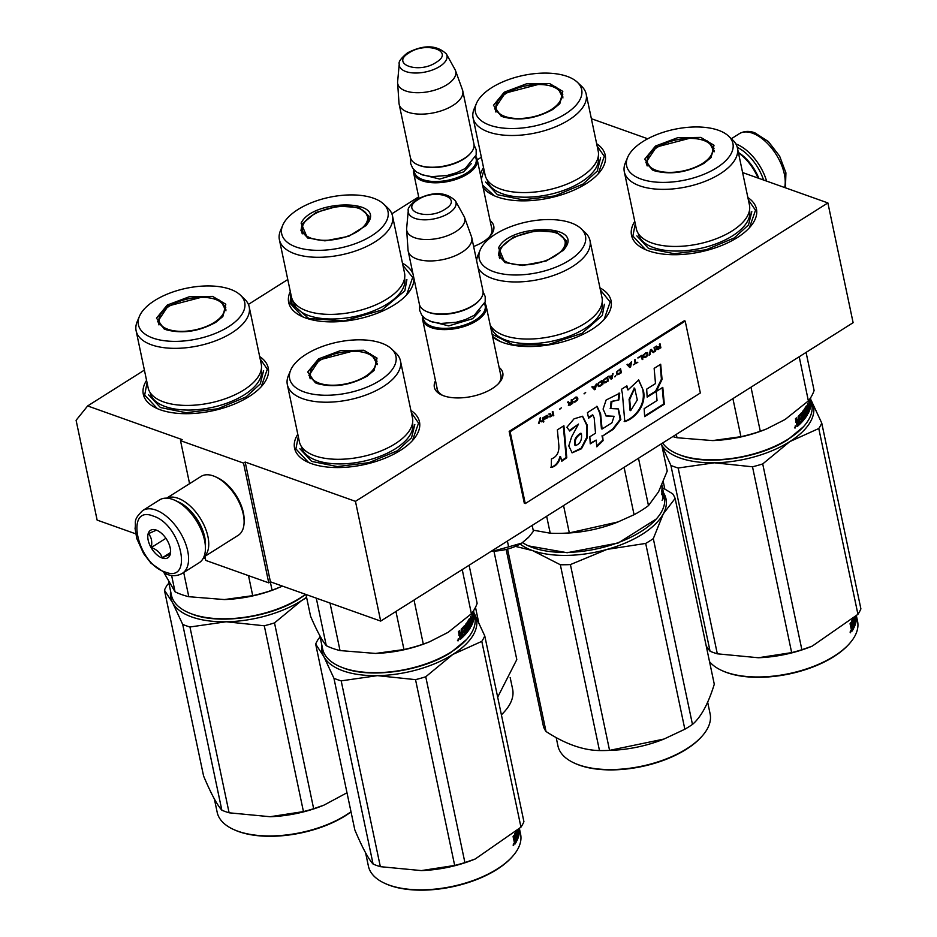 <?xml version="1.0" encoding="UTF-8"?>
<svg xmlns="http://www.w3.org/2000/svg" width="937" height="937" viewBox="0 0 937 937"><rect width="100%" height="100%" fill="white"/><g stroke="black" fill="none" stroke-linecap="round" stroke-linejoin="round"><path stroke-width="1.41" d="M591.376 118.694L647.725 138.77M742.608 172.56L827.886 202.931L355.451 501.342L245.178 462.058L243.526 463.101L180.513 440.659L182.165 439.617L87.645 405.944L144.392 370.103M248.41 304.408L287.776 279.531M391.865 213.788L418.675 196.852M477.284 159.829L481.372 157.252M499.105 367.374A34.95 16.679 168.1 0 1 499.163 382.893A34.95 16.679 168.1 0 1 492.3 388.539A34.95 16.679 168.1 0 1 441.714 395.004A34.95 16.679 168.1 0 1 435.506 380.773M490.086 220.57A34.95 16.679 168.1 0 1 490.145 236.089A34.95 16.679 168.1 0 1 483.281 241.734A34.95 16.679 168.1 0 1 473.63 246.49M259.666 356.552A63.833 30.452 168.1 0 1 261.646 386.255A63.833 30.452 168.1 0 1 249.101 396.55A63.833 30.452 168.1 0 1 156.748 408.356A63.833 30.452 168.1 0 1 146.559 380.387M413.873 278.113A63.833 30.452 168.1 0 1 406.998 294.441A63.833 30.452 168.1 0 1 394.465 304.736A63.833 30.452 168.1 0 1 302.101 316.542A63.833 30.452 168.1 0 1 290.294 291.501M402.465 263.203A63.833 30.452 168.1 0 1 413.065 274.236M596.646 143.712A63.833 30.452 168.1 0 1 598.614 173.404A63.833 30.452 168.1 0 1 586.082 183.711A63.833 30.452 168.1 0 1 493.717 195.505A63.833 30.452 168.1 0 1 483.129 187.552M480.412 174.704A63.833 30.452 168.1 0 1 483.539 167.547M410.898 410.429A63.833 30.452 168.1 0 1 412.877 440.121A63.833 30.452 168.1 0 1 400.333 450.428A63.833 30.452 168.1 0 1 307.98 462.222A63.833 30.452 168.1 0 1 297.802 434.264M599.949 287.858A63.833 30.452 168.1 0 1 604.482 319.084A63.833 30.452 168.1 0 1 591.95 329.391A63.833 30.452 168.1 0 1 499.585 341.197A63.833 30.452 168.1 0 1 492.71 337.039M747.878 197.578A63.833 30.452 168.1 0 1 749.846 227.269A63.833 30.452 168.1 0 1 737.314 237.576A63.833 30.452 168.1 0 1 644.949 249.383A63.833 30.452 168.1 0 1 634.771 221.413M87.645 405.944L76.096 420.291L97.132 520.094L135.654 533.809M203.411 557.948L205.379 558.651M180.513 440.659L189.579 483.679M204.898 556.355L205.753 560.408L268.767 582.861L270.418 581.818L245.178 462.058M243.526 463.101L268.767 582.861M355.451 501.342L380.691 621.09L270.418 581.818M827.886 202.931L853.115 322.691L380.691 621.09M442.873 395.496A32.631 15.566 168.1 0 1 437.064 388.808A32.631 15.566 168.1 0 1 436.9 387.379M500.499 373.98A32.631 15.566 168.1 0 1 500.932 375.35A32.631 15.566 168.1 0 1 498.308 383.807M491.48 227.176A32.631 15.566 168.1 0 1 491.902 228.546A32.631 15.566 168.1 0 1 489.278 237.002M402.91 265.347L412.678 277.387L406.588 294.897M302.71 316.811L290.037 303.225L290.868 294.218M600.394 290.001L610.163 302.042L604.072 319.552M500.194 341.466L492.581 336.442M748.37 199.921L755.515 210.216L749.424 227.738M645.558 249.652L632.885 236.065L635.263 223.756M157.346 408.626L144.673 395.039L147.062 382.729M260.158 358.894L267.314 369.201L261.224 386.712M411.39 412.76L418.546 423.067L412.456 440.589M308.578 462.491L295.905 448.905L298.294 436.595M494.326 195.786L482.625 185.163M481.337 179.072L484.031 169.878M597.138 146.043L604.283 156.35L598.193 173.872M492.066 229.987L477.214 159.513A32.49 15.507 -11.9 0 1 467.481 174.071A32.49 15.507 168.1 0 1 434.335 182.785A32.49 15.507 168.1 0 1 413.627 172.923A32.49 15.507 168.1 0 1 413.674 169.515M477.214 159.513A32.49 15.507 -11.9 0 0 475.797 156.42M475.539 157.17A31.565 15.062 -11.9 0 1 466.673 173.052A31.565 15.062 168.1 0 1 432.73 181.45A31.565 15.062 168.1 0 1 414.213 170.089M417.176 164.514A32.49 15.507 168.1 0 0 464.19 158.505A32.49 15.507 -11.9 0 0 470.573 153.258L469.929 153.984A31.565 15.062 -11.9 0 1 463.733 159.079A31.565 15.062 168.1 0 1 418.054 164.912L417.176 164.514A32.49 15.507 168.1 0 1 410.347 157.346L399.162 104.253A32.49 15.507 168.1 0 1 399.01 103.234L397.604 82.772A29.644 14.149 168.1 0 1 397.628 81.636L399.244 63.915A24.35 11.619 -11.9 0 0 413.24 72.945A24.35 11.619 -11.9 0 0 439.687 66.48A24.35 11.619 -11.9 0 0 446.387 53.971L455.019 69.537A29.644 14.149 -11.9 0 1 455.499 70.58L462.468 89.858A32.49 15.507 -11.9 0 1 462.749 90.854A32.49 15.507 -11.9 0 1 453.004 105.412A32.49 15.507 168.1 0 1 419.858 114.127A32.49 15.507 168.1 0 1 399.162 104.253M470.573 153.258A32.49 15.507 -11.9 0 0 473.935 143.947L462.749 90.854M455.499 70.58A29.644 14.149 -11.9 0 1 446.867 84.763A29.644 14.149 168.1 0 1 415.723 92.693A29.644 14.149 168.1 0 1 397.604 82.772M501.084 376.791L486.233 306.329A32.49 15.507 -11.9 0 1 476.5 320.876A32.49 15.507 168.1 0 1 443.353 329.601A32.49 15.507 168.1 0 1 422.646 319.728A32.49 15.507 168.1 0 1 422.704 316.319M486.233 306.329A32.49 15.507 -11.9 0 0 484.816 303.237M484.558 303.975A31.565 15.062 -11.9 0 1 475.703 319.857A31.565 15.062 168.1 0 1 441.749 328.255A31.565 15.062 168.1 0 1 423.243 316.893M426.194 311.318A32.49 15.507 168.1 0 0 473.22 305.31A32.49 15.507 -11.9 0 0 479.603 300.063L478.959 300.789A31.565 15.062 -11.9 0 1 472.752 305.884A31.565 15.062 168.1 0 1 427.073 311.728L426.194 311.318A32.49 15.507 168.1 0 1 419.366 304.162L408.181 251.069A32.49 15.507 168.1 0 1 408.04 250.038L406.635 229.577A29.644 14.149 168.1 0 1 406.646 228.441L408.263 210.72A24.35 11.619 -11.9 0 0 422.259 219.75A24.35 11.619 -11.9 0 0 448.706 213.285A24.35 11.619 -11.9 0 0 455.405 200.787L464.038 216.342A29.644 14.149 -11.9 0 1 464.518 217.384L471.487 236.663A32.49 15.507 -11.9 0 1 471.768 237.658A32.49 15.507 -11.9 0 1 462.023 252.217A32.49 15.507 168.1 0 1 428.877 260.943A32.49 15.507 168.1 0 1 408.181 251.069M479.603 300.063A32.49 15.507 -11.9 0 0 482.953 290.751L471.768 237.658M464.518 217.384A29.644 14.149 -11.9 0 1 455.886 231.568A29.644 14.149 168.1 0 1 424.742 239.497A29.644 14.149 168.1 0 1 406.635 229.577M737.278 147.367A35.278 19.045 57.7 0 1 763.55 180.021M735.85 143.911A37.14 20.052 57.7 0 1 766.595 181.11M182.328 573.362L199.183 562.715A37.14 20.052 -122.3 0 0 205.437 548.543A37.14 20.052 -122.3 0 0 174.996 500.358A37.14 20.052 -122.3 0 0 172.619 499.386A37.14 20.052 -122.3 0 0 159.513 499.925L142.67 510.56C132.304 520.726 136.439 521.733 135.057 528.363L136.755 538.47L143.619 553.603L150.998 563.219L166.833 574.276C172.443 576.36 177.608 576.056 182.328 573.362A37.14 20.052 -122.3 0 0 184.566 541.059A37.14 20.052 -122.3 0 0 155.765 510.021A37.14 20.052 -122.3 0 0 142.67 510.56M205.437 548.543L205.449 546.845A35.278 19.045 -122.3 0 0 176.543 501.072L174.996 500.358M165.088 571.992C193.9 583.856 181.391 524.509 153.305 516.1C124.492 504.235 137.001 563.582 165.088 571.992M162.136 558.019A16.245 8.773 -122.3 0 0 170.604 551.577A16.245 8.773 -122.3 0 0 157.299 530.506A16.245 8.773 -122.3 0 0 156.256 530.073A16.245 8.773 -122.3 0 0 148.163 540.122A16.245 8.773 -122.3 0 0 162.136 558.019M157.264 530.483L156.397 530.143L148.409 533.692C151.419 537.006 152.391 541.621 151.314 547.513C156.994 549.656 160.637 553.076 162.23 557.796L170.218 554.247L170.604 551.061M162.23 557.796L170.464 552.596M151.314 547.513L165.908 538.307M203.833 557.023L238.244 535.296A34.821 18.799 -122.3 0 0 244.112 522.003A34.821 18.799 -122.3 0 0 215.58 476.839A34.821 18.799 -122.3 0 0 213.343 475.926A34.821 18.799 -122.3 0 0 201.057 476.418L166.657 498.156M244.112 522.003L244.135 519.883A32.49 17.545 -122.3 0 0 217.501 477.729L215.58 476.839M203.891 556.906A34.821 18.799 -122.3 0 0 204.559 526.325A34.821 18.799 -122.3 0 0 177.995 498.25A34.821 18.799 -122.3 0 0 166.786 498.156M205.437 545.533A32.49 17.545 -122.3 0 0 177.725 501.658M738.45 152.86A34.821 18.799 57.7 0 1 758.056 178.065M738.368 152.462A32.49 17.545 57.7 0 1 758.829 178.335M491.433 551.143L493.026 551.167C503.883 550.792 513.499 548.098 521.862 543.062L528.374 537.533M507.397 541.059L508.615 546.88L493.026 551.167A30.171 14.395 168.1 0 1 491.398 551.167M508.615 546.88L521.862 543.062L529.03 536.819L533.411 531.22L532.193 525.399M552.807 109.453C535.917 118.706 519.344 121.178 503.099 116.879L501.084 116.059L493.471 105.295L504.282 92.177L526.43 83.838L549.574 83.534L562.786 91.381L559.822 103.691L552.807 109.453M473.08 117.921L485.108 175.008A57.789 27.571 168.1 0 0 521.944 192.565A57.789 27.571 168.1 0 0 580.893 177.058A57.789 27.571 -11.9 0 0 598.216 151.173L586.187 94.087A57.789 27.571 -11.9 0 0 581.549 86.227L577.333 82.233A54.311 25.92 -11.9 0 0 491.679 87.68A54.311 25.92 168.1 0 0 476.406 103.503L474.157 108.856A57.789 27.571 168.1 0 0 473.08 117.921A57.789 27.571 168.1 0 0 509.904 135.478A57.789 27.571 168.1 0 0 568.864 119.971A57.789 27.571 -11.9 0 0 586.187 94.087M476.406 103.503A54.311 25.92 168.1 0 0 502.291 127.994A54.311 25.92 168.1 0 0 565.398 113.939A54.311 25.92 -11.9 0 0 577.333 82.233M501.564 116.282L494.642 108.786L505.078 93.196L540.59 83.861L555.793 86.918L562.774 94.438L559.483 104.054M495.65 110.203L495.521 111.105M562.914 96.909L562.423 96.124M600.582 157.779L597.279 171.061L582.966 184.097L554.786 195.927L523.045 199.85L497.406 194.697L485.624 182.012M551.296 109.559A33.299 15.894 168.1 0 1 513.335 118.261A33.299 15.894 168.1 0 1 496.399 104.03A33.299 15.894 168.1 0 1 506.085 93.466A33.299 15.894 -11.9 0 1 559.248 90.784A33.299 15.894 -11.9 0 1 551.296 109.559M368.581 222.069L366.133 225.489L348.728 236.323L324.952 240.856L307.383 237.869L301.117 223.17C311.798 199.686 383.444 198.515 368.581 222.069M307.875 238.092L300.953 230.596L302.159 223.955L315.792 212.547L338.187 206.093L359.14 207.545L369.084 216.236L367.866 222.889L365.77 225.887M279.39 239.731L291.419 296.818A57.789 27.571 168.1 0 0 342.719 313.661A57.789 27.571 168.1 0 0 402.512 284.005A57.789 27.571 -11.9 0 0 404.526 272.983L392.498 215.897A57.789 27.571 -11.9 0 0 387.859 208.037L383.643 204.043A54.311 25.92 -11.9 0 0 331.288 196.911A54.311 25.92 -11.9 0 0 283.595 223.463A54.311 25.92 168.1 0 0 282.705 225.313L280.456 230.666A57.789 27.571 168.1 0 0 279.39 239.731A57.789 27.571 168.1 0 0 330.679 256.574A57.789 27.571 168.1 0 0 390.483 226.918A57.789 27.571 -11.9 0 0 392.498 215.897M282.705 225.313A54.311 25.92 168.1 0 0 321.532 250.284A54.311 25.92 168.1 0 0 386.103 221.788A54.311 25.92 -11.9 0 0 383.643 204.043M301.96 232.013L301.831 232.915M369.213 218.719L368.733 217.946M406.892 279.589L404.843 290.798L381.851 310.053L344.066 320.946L308.718 318.486L291.922 303.811L291.875 298.435M501.412 714.872A76.822 36.66 -11.9 0 0 503.954 712.214L504.598 711.488A77.759 37.105 -11.9 0 0 512.633 689.21L510.173 677.521M475.492 607.305L478.608 622.086M493.951 551.143L516.802 659.578L497.676 697.163M501.389 714.79A77.759 37.105 -11.9 0 0 504.598 711.488M366.414 222.807A33.299 15.894 168.1 0 1 327.645 240.247A33.299 15.894 168.1 0 1 302.698 225.84A33.299 15.894 168.1 0 1 303.576 223.838A33.299 15.894 -11.9 0 1 333.654 207.393A33.299 15.894 -11.9 0 1 365.559 212.594A33.299 15.894 -11.9 0 1 366.414 222.807M215.826 322.305C198.937 331.546 182.375 334.029 166.13 329.73L164.104 328.91L156.491 318.147L167.301 305.017L189.45 296.689L212.594 296.373L225.805 304.22L222.842 316.53L215.826 322.305M305.755 594.398L299.817 598.485C271.32 617.202 220.113 624.85 192.999 614.449L188.431 612.599M305.544 594.327A77.759 37.105 168.1 0 1 300.285 597.911A77.759 37.105 168.1 0 1 192.167 614.075A77.759 37.105 168.1 0 1 187.763 612.294A77.759 37.105 168.1 0 1 171.424 595.147L168.613 581.842M171.612 575.459L175.055 591.809L164.233 573.198M183.699 572.495L188.794 596.705A85.876 40.982 168.1 0 1 175.055 591.809M277.867 588.12L276.532 588.647A77.759 37.105 168.1 0 1 224.798 599.551A77.759 37.105 168.1 0 1 224.728 599.551L224.798 599.551M282.576 586.14L272.07 590.228A85.876 40.982 168.1 0 1 252.721 595.663L224.376 599.563L188.794 596.705M248.504 575.646L252.721 595.663M270.313 581.877L272.07 590.228M136.111 330.761L148.14 387.848A57.789 27.571 168.1 0 0 184.964 405.405A57.789 27.571 168.1 0 0 243.913 389.909A57.789 27.571 -11.9 0 0 261.236 364.013L249.207 306.938A57.789 27.571 -11.9 0 0 244.58 299.079L240.352 295.073A54.311 25.92 -11.9 0 0 154.699 300.531A54.311 25.92 168.1 0 0 139.426 316.343L137.177 321.707A57.789 27.571 168.1 0 0 136.111 330.761A57.789 27.571 168.1 0 0 172.935 348.33A57.789 27.571 168.1 0 0 231.884 332.822A57.789 27.571 -11.9 0 0 249.207 306.938M139.426 316.343A54.311 25.92 168.1 0 0 165.31 340.834A54.311 25.92 168.1 0 0 228.429 326.79A54.311 25.92 -11.9 0 0 240.352 295.073M164.584 329.121L157.662 321.637L168.098 306.036L203.622 296.701L218.813 299.758L225.794 307.277L222.502 316.905M158.681 323.042L158.54 323.956M225.934 309.76L225.442 308.976M263.602 370.63L260.299 383.901L245.998 396.937L217.806 408.766L186.076 412.702L160.426 407.536L148.643 394.852M168.906 583.224L167.383 584.747A88.195 42.083 168.1 0 0 164.432 590.205L172.595 602.702A78.919 37.656 -11.9 0 0 191.851 616.991A78.919 37.656 -11.9 0 0 226.157 621.77L189.953 626.994L229.108 812.801L270.137 816.724L303.447 811.583A88.195 42.083 -11.9 0 0 313.661 808.713L274.506 622.906A88.195 42.083 -11.9 0 1 264.293 625.775L303.447 811.583M170.604 591.247A78.919 37.656 168.1 0 0 172.595 602.702L182.703 624.405A88.195 42.083 -11.9 0 0 186.217 625.775A88.195 42.083 -11.9 0 0 189.953 626.994M350.988 811.723A77.759 37.105 -11.9 0 1 237.928 831.224A77.759 37.105 168.1 0 1 233.536 829.456L234.414 829.854A76.822 36.66 168.1 0 0 238.759 831.611A76.822 36.66 -11.9 0 0 351.035 811.922M164.432 590.205L203.587 776.012C210.954 793.498 217.044 804.895 221.858 810.212L182.703 624.405M264.293 625.775L226.157 621.77A78.919 37.656 -11.9 0 0 301.573 600.594L274.506 622.906M306.633 597.572L301.573 600.594A78.919 37.656 -11.9 0 0 306.563 597.209M346.995 792.761L323.968 805.141L313.661 808.713M229.108 812.801A88.195 42.083 -11.9 0 1 225.372 811.583A88.195 42.083 168.1 0 1 221.858 810.212M270.559 816.713L270.559 816.713A77.759 37.105 -11.9 0 0 322.293 805.808L323.593 805.281M233.536 829.456A77.759 37.105 168.1 0 1 217.185 812.309L214.374 798.992M214.315 322.41A33.299 15.894 168.1 0 1 176.355 331.101A33.299 15.894 168.1 0 1 159.419 316.882A33.299 15.894 168.1 0 1 169.105 306.305A33.299 15.894 -11.9 0 1 222.28 303.635A33.299 15.894 -11.9 0 1 214.315 322.41M704.038 163.319C687.149 172.572 670.576 175.043 654.331 170.745L652.316 169.937L644.703 159.161L655.513 146.043L677.662 137.716L700.806 137.399L714.017 145.247L711.054 157.557L704.038 163.319M803.454 426.733L788.029 439.512C759.532 458.228 708.313 465.876 681.211 455.476L676.643 453.625M810.493 397.932L811.793 404.105A77.759 37.105 168.1 0 1 803.759 426.394A77.759 37.105 168.1 0 1 788.486 438.938A77.759 37.105 168.1 0 1 680.379 455.089A77.759 37.105 168.1 0 1 675.975 453.321A77.759 37.105 168.1 0 1 662.623 443.014M676.303 434.37L677.006 437.731A85.876 40.982 168.1 0 1 672.813 436.572M810.575 400.38A77.759 37.105 168.1 0 1 810.845 401.013M766.068 429.134L764.744 429.673A77.759 37.105 168.1 0 1 712.998 440.577A77.759 37.105 168.1 0 1 712.94 440.577L712.998 440.577M810.318 398.213L809.908 399.42M809.591 400.661A76.822 36.66 168.1 0 1 809.427 402.641M810.505 399.314A77.759 37.105 168.1 0 1 810.107 403.917L809.709 403.952M810.107 403.917L809.404 399.56M808.994 404.948L809.217 406.026M799.214 356.739L808.502 401.586M809.966 398.752A77.759 37.105 168.1 0 1 809.744 400.638L809.416 400.673M810.341 398.178L810.564 399.502A77.759 37.105 168.1 0 1 810.177 404.093L810.505 407.361A77.759 37.105 168.1 0 0 811.091 402.769L810.388 402.875M810.4 398.084L811.091 402.769M800.549 418.921A76.822 36.66 168.1 0 0 801.393 417.996L802.201 418.066A77.759 37.105 168.1 0 1 800.713 419.682L800.397 418.207A77.759 37.105 168.1 0 0 801.896 416.59L801.358 414.775A77.759 37.105 168.1 0 1 799.003 417.258L800.198 423.793A77.759 37.105 168.1 0 1 797.516 426.276L796.497 423.805L796.93 422.341L796.192 422.212M796.93 422.341L796.11 421.978L796.93 422.341M795.829 418.441L796.274 420.584L797.574 420.959L796.438 417.89A77.759 37.105 168.1 0 1 795.431 418.78L796.11 421.978M801.475 412.795L801.65 412.596A77.759 37.105 168.1 0 1 798.183 416.274L798.523 420.069L797.574 420.959M801.311 412.994L802.482 418.558L803.314 418.616L802.095 412.842M805.855 411.378L806.476 414.318A77.759 37.105 168.1 0 1 804.707 416.86L803.372 410.465L802.681 411.343L804.028 417.738L803.314 418.616M802.716 411.308L803.876 416.813L804.707 416.86M804.778 414.447L805.082 414.459A77.759 37.105 168.1 0 0 806.171 412.842L805.305 412.83A76.822 36.66 168.1 0 1 804.614 413.873M806.335 405.885L806.335 405.885A77.759 37.105 168.1 0 1 804.04 409.539L805.082 414.459M805.89 406.681L806.148 407.876M806.195 406.154L806.71 408.965M808.572 406.084L809.439 406.014L809.697 407.63A77.759 37.105 168.1 0 1 808.854 409.879L807.507 403.484L807.835 407.794A77.759 37.105 168.1 0 1 807.261 408.954M807.612 408.263L807.835 409.282M809.439 406.014A77.759 37.105 168.1 0 1 808.69 408.04L808.385 406.564A77.759 37.105 168.1 0 0 809.123 404.538L808.666 400.228M808.725 400.497L810.212 408.462A77.759 37.105 168.1 0 1 807.999 413.756L807.753 413.756M808.982 409.563A76.822 36.66 168.1 0 1 807.542 412.948M805.621 407.982L806.499 407.97L807.999 413.756M805.492 407.888A76.822 36.66 168.1 0 1 803.969 410.324L805.234 412.303L804.239 412.175M806.37 407.876A77.759 37.105 168.1 0 1 804.824 410.347L804.778 410.722M806.277 410.687L806.277 410.687A77.759 37.105 168.1 0 1 805.234 412.303M806.125 410.933L807.214 415.114A77.759 37.105 168.1 0 1 800.912 423.067L800.608 421.591A77.759 37.105 168.1 0 0 802.388 419.682L802.201 418.066M806.429 414.131L806.347 415.114A76.822 36.66 168.1 0 1 800.76 422.318M801.358 414.775L800.538 414.704A76.822 36.66 168.1 0 1 798.219 417.152L799.413 423.676A76.822 36.66 168.1 0 1 796.954 425.972M799.003 417.258L798.219 417.152M800.198 423.793L799.413 423.676M798.91 417.644L798.125 417.539M808.385 410.898L808.151 409.27A77.759 37.105 168.1 0 1 807.565 410.429L807.952 411.765L808.385 410.898M808.151 409.27L807.261 409.305A76.822 36.66 168.1 0 1 806.921 409.996M797.738 424.039L797.481 422.81A77.759 37.105 168.1 0 0 798.839 421.545L799.144 423.032A77.759 37.105 168.1 0 1 797.949 424.133L797.188 424.004M798.839 421.545L798.066 421.439A76.822 36.66 168.1 0 1 796.719 422.669L796.977 423.911M797.481 422.81L796.719 422.669M808.83 405.405L808.971 406.049M796.181 426.241L794.705 427.436L795.654 426.136M794.435 427.834L795.15 427.998L794.705 427.436M809.58 399.303L809.744 400.638M750.994 387.192L760.282 431.254L766.419 429.005L785.112 419.483L808.502 400.802A85.876 40.982 -11.9 0 0 814.101 390.471L806.078 352.406M760.282 431.254A85.876 40.982 168.1 0 1 740.933 436.689L712.588 440.589L677.006 437.731M732.91 398.612L740.933 436.689M624.311 171.787L636.34 228.874A57.789 27.571 168.1 0 0 673.176 246.431A57.789 27.571 168.1 0 0 732.125 230.924A57.789 27.571 -11.9 0 0 749.448 205.039L737.419 147.952A57.789 27.571 -11.9 0 0 732.793 140.093L728.564 136.099A54.311 25.92 -11.9 0 0 642.911 141.557A54.311 25.92 168.1 0 0 627.638 157.369L625.389 162.733A57.789 27.571 168.1 0 0 624.311 171.787A57.789 27.571 168.1 0 0 661.147 189.344A57.789 27.571 168.1 0 0 720.096 173.849A57.789 27.571 -11.9 0 0 737.419 147.952M627.638 157.369A54.311 25.92 168.1 0 0 653.522 181.86A54.311 25.92 168.1 0 0 716.641 167.817A54.311 25.92 -11.9 0 0 728.564 136.099M652.796 170.147L645.874 162.663L656.31 147.062L691.822 137.727L707.025 140.784L714.006 148.304L710.714 157.931M646.881 164.069L646.753 164.971M714.146 150.775L713.654 150.002M795.607 425.902L795.337 427.764L795.255 425.831M751.814 211.645L748.511 224.927L734.198 237.963L706.018 249.792L674.277 253.728L648.638 248.563L636.855 235.878M661.838 445.45A78.919 37.656 -11.9 0 0 680.063 458.006A78.919 37.656 -11.9 0 0 714.357 462.796L678.165 468.008L717.32 653.815L758.349 657.751L791.66 652.609A88.195 42.083 -11.9 0 0 801.873 649.739L762.718 463.932A88.195 42.083 -11.9 0 1 752.505 466.802L791.66 652.609M661.932 445.883L670.904 465.431A88.195 42.083 -11.9 0 0 674.417 466.79A88.195 42.083 -11.9 0 0 678.165 468.008M849.519 643.543A77.759 37.105 -11.9 0 1 726.14 672.251A77.759 37.105 168.1 0 1 721.736 670.47L722.626 670.88A76.822 36.66 168.1 0 0 726.971 672.637A76.822 36.66 -11.9 0 0 848.875 644.269L849.519 643.543A77.759 37.105 -11.9 0 0 857.566 621.266L856.418 615.843M663.291 481.77L664.813 489.02M670.904 465.431L710.059 651.238L706.264 646.167M752.505 466.802L714.357 462.796A78.919 37.656 -11.9 0 0 789.786 441.62A78.919 37.656 -11.9 0 0 811.641 401.352L810.95 400.076M762.718 463.932L789.786 441.62L818.786 428.514A88.195 42.083 -11.9 0 0 821.749 423.067L811.641 401.352A78.919 37.656 -11.9 0 0 810.973 400.204M818.786 428.514L857.941 614.321L812.18 646.155L801.873 649.739M717.32 653.815A88.195 42.083 -11.9 0 1 713.572 652.597A88.195 42.083 168.1 0 1 710.059 651.238M758.771 657.727L758.759 657.727A77.759 37.105 -11.9 0 0 758.771 657.727A77.759 37.105 -11.9 0 0 810.505 646.823L811.805 646.307M857.941 614.321A88.195 42.083 -11.9 0 0 860.904 608.874L821.749 423.067M721.736 670.47A77.759 37.105 168.1 0 1 709.532 661.663M851.674 631.198L850.855 627.263M850.737 626.923L850.058 623.726A77.759 37.105 -11.9 0 0 850.655 622.8L851.253 625.623L852.155 624.944L851.639 621.126A77.759 37.105 -11.9 0 0 852.33 619.79M850.456 625.611L851.616 625.857M851.335 625.846L850.386 625.611L851.276 624.944M854.649 622.578L853.408 618.76M853.783 618.42L854.837 623.421L854.181 618.033M854.544 617.682L854.954 621.711M855.376 621.664A77.759 37.105 -11.9 0 0 855.903 619.181L855.598 617.706L854.825 617.799M855.598 617.706A77.759 37.105 -11.9 0 1 855.294 619.275L855.165 619.287M855.294 619.275L854.755 617.471M855.516 617.717A76.822 36.66 -11.9 0 0 855.481 616.827M856.336 615.925A77.759 37.105 -11.9 0 1 856.406 618.689L856.336 618.701M855.903 619.064L855.75 620.071M853.595 626.619A76.822 36.66 -11.9 0 0 854.321 624.733M854.45 624.37A76.822 36.66 -11.9 0 0 854.79 623.222M851.557 622.109L852.213 622.098A77.759 37.105 -11.9 0 0 853.384 619.58L853.853 621.395A77.759 37.105 -11.9 0 1 853.138 623.035L853.455 624.51A77.759 37.105 -11.9 0 0 854.169 622.871L854.427 624.487A77.759 37.105 -11.9 0 1 853.548 626.42L853.865 627.907A77.759 37.105 -11.9 0 0 856.301 620.001M854.169 622.871L853.279 622.918A76.822 36.66 -11.9 0 1 853.174 623.175M853.384 619.58L852.494 619.626A76.822 36.66 -11.9 0 1 851.522 621.77M851.967 631.198A77.759 37.105 -11.9 0 0 853.49 628.633L852.541 628.305M851.499 630.578A76.822 36.66 -11.9 0 0 852.611 628.657M853.49 628.633L851.639 622.496M852.143 626.42L851.909 625.354M851.979 629.043L851.229 629.032A76.822 36.66 -11.9 0 0 851.288 628.95M852.459 626.42A77.759 37.105 -11.9 0 1 851.686 627.708L852.096 629.043A77.759 37.105 -11.9 0 0 852.775 627.895L852.459 626.42L851.592 626.42A76.822 36.66 -11.9 0 1 851.101 627.263M851.956 628.95L851.159 628.95M853.935 623.48L854.228 622.613M853.806 622.894L853.619 621.981M850.702 630.671L850.164 632.487L850.737 631.21M856.406 618.689L855.832 616.417M856.207 619.029L855.692 616.558M850.398 631.269L850.62 632.78L850.234 631.257M702.527 163.436A33.299 15.894 168.1 0 1 664.567 172.127A33.299 15.894 168.1 0 1 647.631 157.896A33.299 15.894 168.1 0 1 657.317 147.332A33.299 15.894 -11.9 0 1 710.48 144.649A33.299 15.894 -11.9 0 1 702.527 163.436M566.065 246.724L563.617 250.144L546.212 260.978L522.436 265.511L504.867 262.524L498.601 247.825C509.283 224.341 580.928 223.17 566.065 246.724M505.359 262.747L498.437 255.251L499.644 248.61L513.277 237.202L535.671 230.748L556.625 232.2L566.569 240.891L565.351 247.544L563.254 250.542M663.091 490.754A77.759 37.105 168.1 0 1 663.267 491.515L664.356 496.704A77.759 37.105 168.1 0 1 661.651 511.543A77.759 37.105 168.1 0 1 656.322 518.981L618.268 542.98L567.166 552.725L528.538 545.908A77.759 37.105 168.1 0 1 522.565 542.617M656.322 518.981A77.759 37.105 168.1 0 1 566.733 552.408A77.759 37.105 168.1 0 1 528.538 545.908M546.646 516.264L550.218 533.2L533.2 530.166M563.559 505.582L569.321 532.895A85.876 40.982 168.1 0 1 562.762 533.27A85.876 40.982 168.1 0 1 550.218 533.2M661.475 443.74L667.238 471.042L658.582 491.784L648.474 505.605A85.876 40.982 168.1 0 1 634.068 514.706L617.296 522.26A77.759 37.105 168.1 0 1 565.561 533.165L562.762 533.27M662.705 490.309L663.021 491.784A77.759 37.105 168.1 0 0 662.916 490.238L662.705 490.274A77.759 37.105 168.1 0 0 662.6 488.763L662.201 486.935A77.759 37.105 168.1 0 1 662.295 489.325L663.642 495.849A77.759 37.105 168.1 0 1 663.396 498.332L662.459 494.42M662.084 492.803L661.815 489.946A77.759 37.105 168.1 0 1 661.674 490.847L662.342 494.033M661.85 485.12A77.759 37.105 168.1 0 1 661.967 488.329L662.588 493.003M661.815 484.804L663.045 490.859M662.951 490.028L661.897 485.026L662.951 490.028M663.267 491.515A77.759 37.105 168.1 0 1 663.654 495.158L663.337 493.682A77.759 37.105 168.1 0 0 663.244 491.855L662.916 490.238M663.185 496.188L662.846 494.853A77.759 37.105 168.1 0 0 662.974 493.6L663.291 495.076A77.759 37.105 168.1 0 1 663.185 496.188L662.81 496.235M662.974 493.6L662.272 493.705M662.998 498.32L662.705 499.562L662.846 498.343M662.061 500.206L662.705 499.562M618.233 521.897L569.321 532.895M624.089 467.352L634.068 514.706M638.495 458.252L648.474 505.605M490.168 324.952A57.789 27.571 168.1 0 0 543.987 337.824A57.789 27.571 168.1 0 0 599.996 308.66A57.789 27.571 -11.9 0 0 602.011 297.638L589.982 240.551A57.789 27.571 -11.9 0 0 585.344 232.692L581.127 228.698A54.311 25.92 -11.9 0 0 528.773 221.554A54.311 25.92 -11.9 0 0 481.079 248.118A54.311 25.92 168.1 0 0 480.189 249.956L477.94 255.321A57.789 27.571 168.1 0 0 476.617 260.685M478.139 267.865A57.789 27.571 168.1 0 0 531.958 280.737A57.789 27.571 168.1 0 0 587.967 251.573A57.789 27.571 -11.9 0 0 589.982 240.551M480.189 249.956A54.311 25.92 168.1 0 0 519.016 274.939A54.311 25.92 168.1 0 0 583.587 246.443A54.311 25.92 -11.9 0 0 581.127 228.698M499.444 256.668L499.316 257.57M566.698 243.374L566.217 242.601M662.635 498.004L662.682 499.433M662.775 497.992L662.834 499.433M604.377 304.244L602.327 315.453L581.947 333.361L547.993 344.675L513.605 345.015L492.124 334.24M515.444 546.388L532.614 550.605A78.919 37.656 -11.9 0 0 566.92 555.395A78.919 37.656 -11.9 0 0 607.082 549.387L570.41 564.578L609.565 750.373L663.993 739.047L684.853 729.232A88.195 42.083 -11.9 0 0 692.466 724.43L653.312 538.623A88.195 42.083 -11.9 0 1 645.698 543.425L684.853 729.232M520.164 544.081A78.919 37.656 168.1 0 0 532.614 550.605L560.326 564.742A88.195 42.083 -11.9 0 0 565.316 564.742A88.195 42.083 -11.9 0 0 570.41 564.578M702.082 736.142A77.759 37.105 -11.9 0 1 612.505 769.558A77.759 37.105 168.1 0 1 574.299 763.069L575.177 763.468A76.822 36.66 168.1 0 0 612.927 769.886A76.822 36.66 -11.9 0 0 701.438 736.869L702.082 736.142A77.759 37.105 -11.9 0 0 710.117 713.853L707.658 702.176M507.573 549.094L546.013 731.492A88.195 42.083 168.1 0 1 543.53 726.854L506.144 549.457M560.326 564.742L599.481 750.549C582.943 750.279 565.116 743.931 546.013 731.492M645.698 543.425L607.082 549.387A78.919 37.656 -11.9 0 0 663.244 513.921L653.312 538.623M662.459 487.697L672.649 493.787A88.195 42.083 -11.9 0 1 675.132 498.425L663.244 513.921A78.919 37.656 -11.9 0 0 663.537 492.803M675.132 498.425L714.287 684.233C708.29 703.722 701.017 717.121 692.466 724.43M663.56 739.223L663.056 739.422A77.759 37.105 -11.9 0 1 611.322 750.326L607.726 750.455A88.195 42.083 -11.9 0 1 604.482 750.549A88.195 42.083 168.1 0 1 599.481 750.549M607.726 750.455A88.195 42.083 -11.9 0 0 609.565 750.373M574.299 763.069A77.759 37.105 168.1 0 1 557.948 745.922L556.191 737.583M563.898 247.462A33.299 15.894 168.1 0 1 525.13 264.902A33.299 15.894 168.1 0 1 500.182 250.495A33.299 15.894 168.1 0 1 501.061 248.492A33.299 15.894 -11.9 0 1 531.138 232.048A33.299 15.894 -11.9 0 1 563.043 237.248A33.299 15.894 -11.9 0 1 563.898 247.462M367.058 376.17C350.169 385.423 333.607 387.895 317.362 383.596L315.336 382.776L307.723 372.012L318.533 358.883L340.681 350.555L363.837 350.239L377.037 358.098L374.074 370.396L367.058 376.17M466.474 639.584L451.048 652.363C422.552 671.068 371.345 678.716 344.23 668.315L339.662 666.465M473.525 610.783L474.825 616.956A77.759 37.105 168.1 0 1 466.79 639.233A77.759 37.105 168.1 0 1 451.517 651.789A77.759 37.105 168.1 0 1 343.399 667.94A77.759 37.105 168.1 0 1 338.995 666.16A77.759 37.105 168.1 0 1 322.656 649.025L319.845 635.708M316.273 598.146L326.287 645.687C322.012 640.451 316.776 630.648 310.58 616.265L305.977 594.48M330.011 603.041L340.026 650.571A85.876 40.982 168.1 0 1 326.287 645.687M473.595 613.231A77.759 37.105 168.1 0 1 473.864 613.852M429.099 641.986L427.764 642.513A77.759 37.105 168.1 0 1 376.03 653.417A77.759 37.105 168.1 0 1 375.96 653.417L376.03 653.417M473.408 615.726L474.11 615.609A77.759 37.105 168.1 0 1 473.536 620.212L473.197 616.944A77.759 37.105 168.1 0 0 473.583 612.353L473.361 611.029L472.927 612.271M472.623 613.501A76.822 36.66 168.1 0 1 472.447 615.492M473.536 612.166A77.759 37.105 168.1 0 1 473.126 616.757L472.728 616.804M473.126 616.757L472.424 612.4M472.014 617.799L472.236 618.877M462.234 569.579L471.522 614.426M472.986 611.603A77.759 37.105 168.1 0 1 472.763 613.489L472.435 613.524M473.419 610.936L474.11 615.609M463.569 631.772A76.822 36.66 168.1 0 0 464.412 630.835L465.22 630.917A77.759 37.105 168.1 0 1 463.733 632.534L463.417 631.058A77.759 37.105 168.1 0 0 464.916 629.441L464.377 627.626A77.759 37.105 168.1 0 1 462.023 630.097L463.229 636.633A77.759 37.105 168.1 0 1 460.547 639.116L459.517 636.656L459.962 635.181L459.212 635.052M459.962 635.181L459.13 634.817L459.962 635.181M458.849 631.28L459.306 633.424L460.594 633.799L459.47 630.742A77.759 37.105 168.1 0 1 458.462 631.62L459.13 634.817M464.506 625.647L464.682 625.447A77.759 37.105 168.1 0 1 461.215 629.114L461.554 632.92L460.594 633.799M464.342 625.834L465.513 631.397L466.333 631.456L465.115 625.693M468.875 624.218L469.507 627.158A77.759 37.105 168.1 0 1 467.739 629.699L466.392 623.316L465.712 624.194L467.059 630.578L466.333 631.456M465.736 624.159L466.895 629.664L467.739 629.699M467.797 627.286L468.102 627.298A77.759 37.105 168.1 0 0 469.191 625.682L468.324 625.67A76.822 36.66 168.1 0 1 467.633 626.724M469.355 618.736L469.355 618.736A77.759 37.105 168.1 0 1 467.071 622.391L468.102 627.298M468.922 619.521L469.168 620.727M469.214 618.994L469.73 621.817M471.604 618.924L472.459 618.865L472.728 620.481A77.759 37.105 168.1 0 1 471.873 622.718L470.526 616.335L470.854 620.645A77.759 37.105 168.1 0 1 470.28 621.805M470.632 621.102L470.854 622.133M472.459 618.865A77.759 37.105 168.1 0 1 471.709 620.891L471.405 619.416A77.759 37.105 168.1 0 0 472.154 617.378L471.686 613.079M471.744 613.348L473.244 621.301A77.759 37.105 168.1 0 1 471.018 626.595L470.772 626.607M472.002 622.414A76.822 36.66 168.1 0 1 470.573 625.799M468.641 620.833L469.519 620.821L471.018 626.595M468.512 620.727A76.822 36.66 168.1 0 1 467.001 623.164L468.266 625.143L467.258 625.026M469.39 620.727A77.759 37.105 168.1 0 1 467.856 623.187L467.809 623.573M469.296 623.527L469.296 623.527A77.759 37.105 168.1 0 1 468.266 625.143M469.144 623.784L470.233 627.966A77.759 37.105 168.1 0 1 463.944 635.918L463.628 634.443A77.759 37.105 168.1 0 0 465.408 632.534L465.22 630.917M469.449 626.982L469.367 627.966A76.822 36.66 168.1 0 1 463.78 635.169M464.377 627.626L463.557 627.544A76.822 36.66 168.1 0 1 461.238 630.004L462.445 636.528A76.822 36.66 168.1 0 1 459.973 638.823M462.023 630.097L461.238 630.004M463.229 636.633L462.445 636.528M461.929 630.484L461.145 630.378M471.416 623.737L471.17 622.121A77.759 37.105 168.1 0 1 470.585 623.281L470.971 624.616L471.416 623.737M471.17 622.121L470.28 622.156A76.822 36.66 168.1 0 1 469.941 622.847M460.758 636.891L460.5 635.649A77.759 37.105 168.1 0 0 461.859 634.396L462.175 635.872A77.759 37.105 168.1 0 1 460.969 636.984L460.208 636.855M461.859 634.396L461.086 634.279A76.822 36.66 168.1 0 1 459.739 635.52L460.008 636.762M460.5 635.649L459.739 635.52M471.85 618.244L471.99 618.9M459.2 639.093L457.724 640.287L458.673 638.987M457.455 640.685L458.17 640.838L457.724 640.287M472.611 612.154L472.763 613.489M414.025 600.043L423.301 644.094L429.439 641.845L448.144 632.323L471.522 613.641A85.876 40.982 -11.9 0 0 477.132 603.311L469.109 565.245M423.301 644.094A85.876 40.982 168.1 0 1 403.964 649.528L375.608 653.44L340.026 650.571M395.941 611.463L403.964 649.528M287.343 384.638L299.371 441.714A57.789 27.571 168.1 0 0 336.196 459.282A57.789 27.571 168.1 0 0 395.145 443.775A57.789 27.571 -11.9 0 0 412.467 417.879L400.439 360.804A57.789 27.571 -11.9 0 0 395.812 352.944L391.584 348.951A54.311 25.92 -11.9 0 0 305.942 354.397A54.311 25.92 168.1 0 0 290.657 370.209L288.409 375.573A57.789 27.571 168.1 0 0 287.343 384.638A57.789 27.571 168.1 0 0 324.167 402.196A57.789 27.571 168.1 0 0 383.116 386.688A57.789 27.571 -11.9 0 0 400.439 360.804M290.657 370.209A54.311 25.92 168.1 0 0 316.542 394.711A54.311 25.92 168.1 0 0 379.661 380.656A54.311 25.92 -11.9 0 0 391.584 348.951M315.816 382.987L308.905 375.503L319.341 359.913L354.854 350.567L370.045 353.624L377.037 361.143L373.734 370.771M309.913 376.908L309.772 377.822M377.166 363.626L376.674 362.842M458.626 638.753L458.369 640.603L458.287 638.671M414.833 424.496L411.53 437.766L397.229 450.814L369.037 462.632L337.308 466.567L311.658 461.402L299.875 448.718M320.138 637.101L318.615 638.624A88.195 42.083 168.1 0 0 315.664 644.07L323.827 656.568A78.919 37.656 -11.9 0 0 343.083 670.857A78.919 37.656 -11.9 0 0 377.388 675.647L341.185 680.859L380.34 866.666L421.369 870.59L454.679 865.448A88.195 42.083 -11.9 0 0 464.904 862.579L425.749 676.772A88.195 42.083 -11.9 0 1 415.524 679.641L454.679 865.448M321.836 645.124A78.919 37.656 168.1 0 0 323.827 656.568L333.935 678.271A88.195 42.083 -11.9 0 0 337.449 679.641A88.195 42.083 -11.9 0 0 341.185 680.859M512.551 856.395A77.759 37.105 -11.9 0 1 389.16 885.102A77.759 37.105 168.1 0 1 384.767 883.322L385.646 883.72A76.822 36.66 168.1 0 0 389.991 885.477A76.822 36.66 -11.9 0 0 511.907 857.121L512.551 856.395A77.759 37.105 -11.9 0 0 520.585 834.106L519.438 828.695M315.664 644.07L354.818 829.877C362.186 847.364 368.276 858.772 373.09 864.078L333.935 678.271M415.524 679.641L377.388 675.647A78.919 37.656 -11.9 0 0 452.805 654.459A78.919 37.656 -11.9 0 0 474.661 614.203L473.97 612.927M425.749 676.772L452.805 654.459L481.805 641.365A88.195 42.083 -11.9 0 0 484.769 635.907L474.661 614.203A78.919 37.656 -11.9 0 0 474.005 613.056M481.805 641.365L520.96 827.172L475.2 859.006L464.904 862.579M380.34 866.666A88.195 42.083 -11.9 0 1 376.604 865.448A88.195 42.083 168.1 0 1 373.09 864.078M421.791 870.578L421.791 870.578A77.759 37.105 -11.9 0 0 473.525 859.674L474.825 859.159M520.96 827.172A88.195 42.083 -11.9 0 0 523.924 821.714L484.769 635.907M384.767 883.322A77.759 37.105 168.1 0 1 368.417 866.175L365.606 852.857M514.694 844.05L513.874 840.102M513.757 839.763L513.089 836.577A77.759 37.105 -11.9 0 0 513.675 835.652L514.272 838.463L515.174 837.783L514.659 833.965A77.759 37.105 -11.9 0 0 515.35 832.642M513.476 838.463L514.636 838.697M514.354 838.697L513.406 838.463L514.296 837.795M517.681 835.417L516.439 831.611M516.802 831.26L517.856 836.261L517.201 830.885M517.564 830.533L517.974 834.551M518.407 834.516A77.759 37.105 -11.9 0 0 518.922 832.021L518.618 830.545L517.845 830.639M518.618 830.545A77.759 37.105 -11.9 0 1 518.325 832.126L518.184 832.138M518.325 832.126L517.774 830.323M518.536 830.557A76.822 36.66 -11.9 0 0 518.512 829.667M519.356 828.776A77.759 37.105 -11.9 0 1 519.438 831.541L519.356 831.552M518.934 831.915L518.77 832.923M516.615 839.458A76.822 36.66 -11.9 0 0 517.353 837.573M517.47 837.209A76.822 36.66 -11.9 0 0 517.81 836.062M514.577 834.961L515.245 834.949A77.759 37.105 -11.9 0 0 516.416 832.431L516.884 834.235A77.759 37.105 -11.9 0 1 516.158 835.874L516.474 837.362A77.759 37.105 -11.9 0 0 517.189 835.722L517.447 837.338A77.759 37.105 -11.9 0 1 516.568 839.271L516.884 840.747A77.759 37.105 -11.9 0 0 519.321 832.852M517.189 835.722L516.299 835.769A76.822 36.66 -11.9 0 1 516.193 836.027M516.416 832.431L515.514 832.478A76.822 36.66 -11.9 0 1 514.542 834.609M514.999 844.05A77.759 37.105 -11.9 0 0 516.51 841.485L515.561 841.157M514.53 843.417A76.822 36.66 -11.9 0 0 515.631 841.496M516.51 841.485L514.659 835.347M515.163 839.259L514.94 838.193M515.01 841.883L514.249 841.883A76.822 36.66 -11.9 0 0 514.308 841.789M515.491 839.259A77.759 37.105 -11.9 0 1 514.718 840.559L515.116 841.883A77.759 37.105 -11.9 0 0 515.795 840.735L515.491 839.259L514.612 839.271A76.822 36.66 -11.9 0 1 514.12 840.102M514.975 841.801L514.179 841.789M516.955 836.319L517.247 835.453M516.837 835.734L516.638 834.82M513.722 843.511L513.183 845.326L513.757 843.804M519.438 831.541L518.864 829.268M519.227 831.869L518.711 829.409M513.429 844.12L513.64 845.631L513.253 844.108M365.547 376.276A33.299 15.894 168.1 0 1 327.587 384.978A33.299 15.894 168.1 0 1 310.651 370.747A33.299 15.894 168.1 0 1 320.349 360.183A33.299 15.894 -11.9 0 1 373.512 357.501A33.299 15.894 -11.9 0 1 365.547 376.276M538.47 423.36L539.419 420.748L541.375 421.837L542.066 421.404L539.642 419.928L540.11 418.019M541.129 421.685L541.75 421.287M542.066 421.404L539.958 420.045L540.52 417.761L538.752 423.184M539.068 423.301L539.735 420.854M660.035 343.809L659.343 344.242L659.718 346.022L657.762 347.264L656.462 346.069L655.654 346.573L657.106 347.873L656.579 349.747L660.878 347.803L660.035 343.809M655.572 351.152L654.729 347.158L654.038 347.604L654.881 351.586L655.572 351.152L654.471 347.322M653.956 352.171L651.262 349.349L650.348 349.934L649.341 355.088L650.91 350.145L653.265 352.605L653.956 352.171L651.133 349.431M645.64 357.419L647.947 355.299L647.654 352.687L645.722 352.851L643.426 354.971L643.719 357.583L645.64 357.419L647.783 354.701L647.186 352.476M642.185 359.609L642.876 359.176L642.032 355.182L637.874 357.805L641.447 356.13L642.185 359.609M627.72 364.224L627.029 364.657L629.711 367.48L630.636 366.906L631.643 361.741L628.399 364.95L627.72 364.224M616.417 372.036L617.014 374.835L621.407 372.727L620.563 368.745L616.417 372.036M615.738 375.643L614.824 376.885L615.738 375.643M612.06 378.642L613.056 373.476L612.119 375.233L609.811 376.686L608.441 376.393L611.135 379.227L612.06 378.642L612.681 373.722M603.768 379.637L603.194 381.254L603.967 383.069L608.359 380.972L607.516 376.979L603.768 379.637M598.228 383.139L597.654 384.756L598.427 386.571L602.819 384.475L601.976 380.481L598.228 383.139M585.66 392.427L584.138 393.868L585.66 392.427M553.767 415.454L552.924 411.46L552.233 411.905L553.076 415.899L553.767 415.454L552.666 411.624M545.205 416.438L543.917 417.152L544.748 419.226L548.075 417.024L545.311 418.78L547.829 415.841L547.185 415.278L545.205 416.438M633.318 364.727L637.792 362.385L635.86 363.123L635.11 359.55L634.419 359.995L635.169 363.556L633.318 364.727M591.821 386.899L594.515 389.722L595.428 389.136L596.436 383.983L595.499 385.728L593.191 387.18L591.821 386.899M550.523 413.744L548.766 414.084L549.82 414.095L550.312 415.805L549.105 416.953L550.382 416.145L550.523 416.836L551.881 415.208L550.886 415.442L550.113 413.568M573.022 399.443L576.021 397.546L576.876 397.874L576.606 400.357L573.409 401.903L574.639 402.172L577.262 400.333L577.567 397.44L576.032 396.972L573.022 399.443M571.16 399.947L571.535 401.727L569.579 402.969L568.279 401.762L567.471 402.278L568.923 403.578L568.396 405.44L572.694 403.496L571.851 399.513L571.16 399.947M561.31 407.806L559.787 409.246L561.31 407.806M542.991 417.738L542.418 418.101L543.261 422.095L543.835 421.732L542.991 417.738M558.757 444.361C559.506 451.892 557.07 456.741 551.448 458.919L551.261 467.446C555.77 466.427 558.885 462.878 560.619 456.811L561.79 461.25L566.78 457.713L563.898 425.714L557.363 429.849L558.757 444.361M566.897 427.249L569.743 431.043L578.527 424.074L571.652 436.759L568.782 445.942L572.156 452.829L581.467 448.753L587.347 437.567L587.323 425.257L582.58 416.251L574.041 418.839L566.897 427.249M611.931 422.81L602.081 429.029L600.629 413.861L597.103 406.389L587.429 412.667L588.6 418.218L592.875 415.079L594.187 417.961L595.522 433.175L589.818 436.783L590.251 443.845L596.201 440.097L596.81 446.82L603.065 440.659L602.643 436.021L613.302 429.287L620.844 419.425L618.408 408.93L610.76 408.544L612.013 401.458L618.865 399.947L619.708 393.212L606.122 400.04L603.088 409.071L606.18 416.005L614.098 416.297L611.931 422.81M622.379 393.528L624.792 421.603C635.263 418.476 646.495 405.077 643.485 390.846L638.706 379.977L627.977 389.991L626.888 385.868L621.477 389.288L622.379 393.528M647.162 397.136L656.24 391.408L662.061 379.426L660.679 364.235L654.143 368.37L655.502 383.573L646.671 389.148L647.162 397.136M664.321 404.222L662.787 387.368L656.24 391.49L657.036 400.521L644.152 408.649L644.656 416.637L664.321 404.222L663.689 403.999L662.201 387.731M510.115 431.723L525.259 503.579L700.349 392.978L685.205 321.122L510.115 431.723L509.166 431.383L524.31 503.239L525.259 503.579M660.878 347.803L659.777 343.973M658.114 349.548L660.562 347.686M657.762 347.264L656.345 346.14M650.91 350.145L650.032 354.654M642.876 359.176L641.775 355.346M641.447 356.13L637.933 358.039M628.399 364.95L627.591 364.306M630.636 366.906L631.257 361.987M629.535 367.292L630.32 366.789M621.407 372.727L620.306 368.909M618.631 374.484L621.09 372.621M615.398 376.522L615.269 375.936M610.947 379.028L611.744 378.525M609.811 376.686L609.003 376.042M608.359 380.972L607.258 377.142M605.595 382.718L608.043 380.855M602.819 384.475L601.718 380.645M600.055 386.22L602.503 384.357M584.079 393.587L585.438 392.732M547.665 416.321L547.513 415.723M546.376 417.621L546.74 416.988M545.1 418.429L546.06 417.515M546.798 418.406L547.278 417.703M545.029 418.089L545.299 416.86L547.185 415.864L545.029 418.089L544.409 416.848M635.86 363.123L634.853 359.714M633.353 364.88L637.476 362.268M593.191 387.18L592.383 386.536M595.428 389.136L596.061 384.217M594.327 389.523L595.124 389.019M550.886 415.442L550.218 413.639M550.956 415.782L551.565 415.091M551.097 416.461L550.64 415.677M550.382 416.145L549.047 416.684M577.836 398.717L577.251 397.323M577.813 399.209L577.52 398.6M577.649 399.701L577.497 399.103M577.262 400.333L577.333 399.584M575.236 401.891L575.962 401.13M574.498 398.412L575.224 397.639M572.694 403.496L571.593 399.666M569.93 405.252L572.378 403.39M569.579 402.969L568.162 401.844M559.729 408.977L561.087 408.122M543.835 421.732L542.746 417.902M566.78 457.713L566.147 457.479L563.324 426.077M561.638 460.676L566.147 457.479M560.619 456.811L559.986 456.588C558.241 462.726 555.126 466.275 550.628 467.223M569.309 430.47L578.527 424.074M571.957 452.758L581.186 448.179L586.703 437.427L586.714 425.199L582.416 416.239M602.081 429.029L601.449 428.806L599.996 413.639L596.764 406.295M605.759 415.829L614.098 416.297M610.479 408.415L611.076 401.481L618.842 399.935L618.233 399.724L619.064 393.036M613.302 429.287L612.669 429.064L620.153 419.378L618.115 408.837M602.643 436.021L612.669 429.064M603.065 440.659L602.011 435.799M596.74 446.047L602.432 440.437M596.201 440.097L590.216 443.248M588.413 417.363L592.5 415.021M627.977 389.991L626.408 386.185M643.485 390.846L638.472 379.907M624.159 421.381C634.63 418.183 645.862 404.995 642.852 390.624M647.127 396.538L655.607 391.186L661.428 379.204L660.105 364.598M656.24 391.408L655.607 391.186M662.061 379.426L661.428 379.204M644.609 416.04L663.689 403.999M509.166 431.383L684.268 320.794L685.205 321.122M656.954 349.196L657.317 347.814L659.835 346.538L660.093 347.814L656.954 349.196M644.679 357.173L643.883 356.681L643.836 354.596L646.694 353.097L647.209 355.568L644.07 356.95M628.27 365.102L630.66 363.907L630.109 366.847L628.27 365.102L630.66 363.907M617.67 374.226L616.651 372.059L619.662 369.576L620.61 372.657L617.061 374.004M609.682 376.838L612.084 375.643L611.521 378.595L609.682 376.838L612.084 375.643M604.306 382.355L603.791 379.895L606.93 377.927L607.563 380.902L604.306 382.355M598.766 385.857L598.251 383.397L601.39 381.429L602.022 384.404L598.766 385.857M544.854 416.953L547.032 415.77M593.062 387.344L595.452 386.138L594.901 389.089L593.062 387.344L595.452 386.138M568.771 404.889L569.134 403.507L571.64 402.242L571.91 403.507L568.771 404.889M575.013 445.309L574.92 445.262C573.585 440.437 575.529 436.431 580.753 433.245L581.385 433.468C582.205 439.898 580.261 443.915 575.552 445.497C574.24 440.613 576.185 436.607 581.385 433.468L581.385 433.468M630.695 410.64L629.699 399.549L634.677 388.234L637.301 399.97L630.695 410.64L630.062 410.418L629.067 399.326L634.372 388.152M657.633 347.92L659.835 346.538M644.199 356.798L643.625 355.404M644.914 353.94L645.523 353.249M630.109 366.847L628.586 365.219M617.19 373.851L616.616 372.469M617.905 371.005L619.978 369.693M611.521 378.595L609.999 376.955M604.623 382.472L604.025 382.249M604.154 382.097L603.569 380.703M604.857 379.239L606.93 377.927M599.083 385.962L598.485 385.739M598.614 385.587L598.029 384.205M599.317 382.741L601.39 381.429M594.901 389.089L593.379 387.45M569.45 403.624L571.64 402.242M629.699 399.549L629.067 399.326M471.276 163.647L463.522 171.928L439.711 179.084L420.725 174.294M409.059 52.835C389.979 64.056 418.628 74.257 436.021 62.439C455.101 51.219 426.452 41.017 409.059 52.835M480.294 310.452L472.553 318.732L448.729 325.889L429.743 321.098M418.078 199.64C398.998 210.86 427.647 221.062 445.04 209.244C464.12 198.035 435.471 187.822 418.078 199.64M731.34 138.735L739.316 133.698A37.14 20.052 57.7 0 1 752.411 133.159A37.14 20.052 57.7 0 1 784.667 187.541M598.286 156.374A56.794 27.103 -11.9 0 1 581.291 181.942A56.794 27.103 168.1 0 1 523.233 197.18A56.794 27.103 168.1 0 1 487.146 179.799M404.597 278.184A56.794 27.103 -11.9 0 1 402.641 289.146A56.794 27.103 168.1 0 1 343.75 318.311A56.794 27.103 168.1 0 1 293.457 301.609M261.318 369.225A56.794 27.103 -11.9 0 1 244.311 394.793A56.794 27.103 168.1 0 1 186.264 410.031A56.794 27.103 168.1 0 1 150.166 392.65M749.518 210.251A56.794 27.103 -11.9 0 1 732.523 235.819A56.794 27.103 168.1 0 1 674.464 251.046A56.794 27.103 168.1 0 1 638.378 233.664M810.212 408.462L809.392 408.532M804.824 410.347L803.969 410.324M805.129 412.292L804.391 412.28M807.296 414.131L806.534 414.131M807.214 415.114L806.347 415.114M602.081 302.838A56.794 27.103 -11.9 0 1 600.125 313.801A56.794 27.103 168.1 0 1 541.235 342.965A56.794 27.103 168.1 0 1 490.941 326.263M412.549 423.091A56.794 27.103 -11.9 0 1 395.543 448.659A56.794 27.103 168.1 0 1 337.496 463.897A56.794 27.103 168.1 0 1 301.398 446.516M473.244 621.301L472.412 621.372M467.856 623.187L467.001 623.164M468.149 625.143L467.411 625.12M470.327 626.982L469.554 626.982M470.233 627.966L469.367 627.966M600.629 413.861L599.996 413.639M581.373 433.456L580.753 433.245M418.968 198.269L413.627 172.923M446.387 53.971C436.724 44.835 423.735 44.484 407.419 52.905C401.083 58.188 398.354 61.854 399.244 63.915M437.497 390.19L422.646 319.728M455.405 200.787C445.743 191.64 432.753 191.289 416.438 199.71C410.101 204.992 407.372 208.658 408.263 210.72M739.316 133.698C744.025 131.004 749.19 130.7 754.812 132.785L768.352 141.534L779.619 156.128L785.92 172.853L785.44 187.822M483.105 291.829L485.202 296.572L485.19 301.819L474.286 315.254L465.537 319.564L456.12 322.293L440.87 323.452L432.121 321.941L425.445 318.767L421.744 315.125L419.647 310.334L419.659 305.193M474.087 145.012L476.183 149.768L476.172 155.003L465.267 168.449L456.518 172.748L447.101 175.477L431.852 176.648L423.102 175.137L416.426 171.963L412.725 168.32L410.629 163.518L410.64 158.388M496.399 104.03L495.931 112.065M562.926 97.952L559.248 90.784M302.698 225.84L302.229 233.875M369.237 219.75L365.559 212.594M188.653 612.693L187.763 612.294M159.419 316.882L158.95 324.916M225.946 310.791L222.28 303.635M676.854 453.719L675.975 453.321M803.114 427.108L803.759 426.394M796.52 422.482L795.771 422.353M797.305 421.053L796.555 420.924M805.188 412.339L804.333 412.315M851.475 625.963L850.609 625.951M647.631 157.896L647.162 165.931M714.158 151.817L710.48 144.649M662.564 494.549L661.651 494.666M662.541 493.108L661.639 493.225M485.167 303.74L484.956 302.756M500.182 250.495L499.714 258.53M566.721 244.405L563.043 237.248M339.885 666.57L338.995 666.16M466.146 639.959L466.79 639.233M459.54 635.333L458.79 635.192M460.336 633.904L459.575 633.775M468.207 625.19L467.352 625.166M514.495 838.802L513.628 838.802M310.651 370.747L310.182 378.782M377.178 364.657L373.512 357.501M610.128 408.321L610.76 408.544M592.243 414.857L592.875 415.079M634.044 388L634.677 388.234"/></g></svg>
